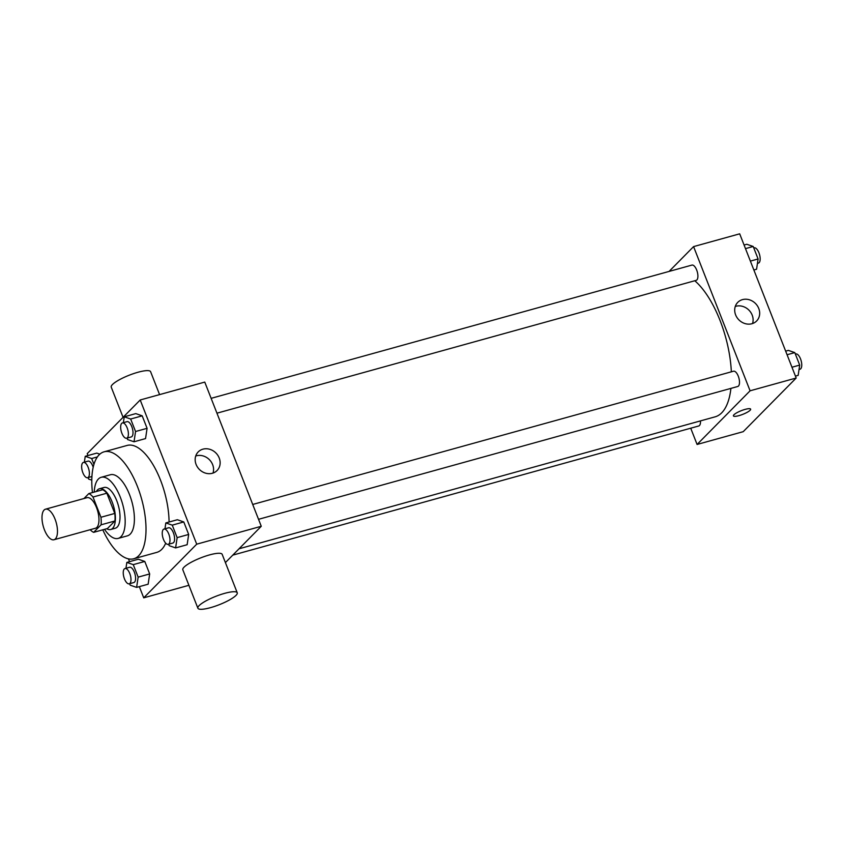 <?xml version="1.0" encoding="UTF-8"?>
<svg xmlns="http://www.w3.org/2000/svg" width="843" height="843" viewBox="0 0 843 843"><rect width="100%" height="100%" fill="white"/><g stroke="black" fill="none" stroke-linecap="round" stroke-linejoin="round"><path stroke-width="1.26" d="M55.385 538.888A15.859 6.733 74.5 0 1 53.963 539.752A15.859 6.733 74.5 0 1 43.246 526.264A15.859 6.733 74.5 0 1 45.501 509.193A15.859 6.733 74.5 0 1 55.67 520.858A15.859 6.733 74.5 0 1 55.385 538.888M45.501 509.193L86.998 497.686A15.859 6.733 74.5 0 1 97.166 509.362A15.859 6.733 74.5 0 1 96.882 527.381A15.859 6.733 74.5 0 1 95.47 528.245L53.963 539.752M88.831 493.576L102.667 489.751A20.464 8.683 74.5 0 1 106.84 493.208L114.774 513.44L100.939 517.265L93.015 497.033A20.464 8.683 74.5 0 0 88.831 493.576L83.942 498.54M114.774 513.44A20.464 8.683 74.5 0 1 114.911 520.985L107.472 528.519L93.636 532.354A20.464 8.683 74.5 0 1 90.18 529.71M93.636 532.354L101.076 524.82A20.464 8.683 74.5 0 0 100.939 517.265M114.911 520.985L101.076 524.82M106.724 528.73A21.138 8.978 -105.5 0 0 110.718 529.509A21.138 8.978 -105.5 0 0 113.721 506.738A21.138 8.978 -105.5 0 0 99.421 488.761A21.138 8.978 -105.5 0 0 96.397 491.48M99.421 488.761L104.037 487.486A21.138 8.978 74.5 0 1 117.598 503.039A21.138 8.978 74.5 0 1 117.219 527.075A21.138 8.978 74.5 0 1 115.322 528.224L110.718 529.509M106.84 493.208L93.015 497.033M104.553 529.33A31.707 13.467 -105.5 0 0 118.146 538.414A31.707 13.467 -105.5 0 0 122.657 504.262A31.707 13.467 -105.5 0 0 101.213 477.296A31.707 13.467 -105.5 0 0 94.237 492.08M118.146 538.414L127.377 535.853A31.707 13.467 -105.5 0 0 131.877 501.701A31.707 13.467 -105.5 0 0 110.433 474.735L101.213 477.296M102.783 529.815A55.49 23.562 -105.5 0 0 133.721 558.772A55.49 23.562 -105.5 0 0 141.603 499.003A55.49 23.562 -105.5 0 0 104.079 451.816A55.49 23.562 -105.5 0 0 92.456 492.575M104.079 451.816L127.135 445.431A55.49 23.562 74.5 0 1 154.659 467.528A55.49 23.562 74.5 0 1 169.074 522.038M165.702 543.177A55.49 23.562 74.5 0 1 161.74 549.373A55.49 23.562 74.5 0 1 156.777 552.386L133.721 558.772M96.766 453.102L99.832 454.166L96.766 453.102L85.238 456.295L84.374 462.154M127.04 438.107L127.609 439.561L134.026 441.785L145.554 438.581L147.082 428.318L142.193 415.831L135.776 413.607L124.248 416.811L123.373 422.67M139.337 586.644L143.721 597.835L196.714 544.178L140.201 399.982L87.208 453.639L87.957 455.547M128.452 558.867L129.548 561.67M129.622 583.714L130.201 585.179L136.619 587.392L148.147 584.199L149.675 573.935L144.785 561.449L138.357 559.225L126.829 562.418L125.965 568.277M168.632 544.23L169.201 545.684L175.618 547.908L187.146 544.715L188.674 534.441L183.785 521.954L177.357 519.731L165.829 522.934L164.965 528.793M188.895 585.305L143.721 597.835M225.408 562.587L261.267 526.285L204.765 382.09L140.201 399.982M261.267 526.285L196.714 544.178M212.373 473.271A13.256 11.665 -135.4 0 1 197.494 467.127A13.256 11.665 -135.4 0 1 198.221 451.901A13.256 11.665 -135.4 0 1 215.85 452.923A13.256 11.665 -135.4 0 1 217.083 470.531A13.256 11.665 -135.4 0 1 212.373 473.271M197.884 608.225L182.815 569.773A21.138 4.531 -21.4 0 1 200.845 557.834A21.138 4.531 -21.4 0 1 222.173 554.346L237.241 592.787A21.138 4.531 -21.4 0 1 236.008 595.39A21.138 4.531 -21.4 0 1 214.786 606.338A21.138 4.531 -21.4 0 1 197.884 608.225A21.138 4.531 -21.4 0 1 215.913 596.286A21.138 4.531 -21.4 0 1 237.241 592.787M159.58 394.608L150.602 371.7A21.138 4.531 158.6 0 0 133.689 373.575A21.138 4.531 158.6 0 0 112.467 384.524A21.138 4.531 158.6 0 0 111.234 387.127L123.067 417.327M195.724 456.01A13.256 11.665 -135.4 0 1 209.275 459.572A13.256 11.665 -135.4 0 1 213.005 473.071M730.913 388.381A73.994 31.412 74.5 0 1 721.703 412.828A73.994 31.412 74.5 0 1 715.096 416.842L239.054 548.782M694.769 280.751A73.994 31.412 74.5 0 1 731.345 371.816M258.538 519.309L737.741 386.494A7.924 3.361 -105.5 0 0 738.868 377.949A7.924 3.361 -105.5 0 0 733.515 371.215L252.721 504.462M700.47 420.889A7.924 3.361 74.5 0 1 699.448 425.557A7.924 3.361 74.5 0 1 698.742 425.978L232.784 555.126M211.129 398.339L691.924 265.092A7.924 3.361 74.5 0 1 697.003 270.919A7.924 3.361 74.5 0 1 696.866 279.939A7.924 3.361 74.5 0 1 696.16 280.371L216.946 413.186M690.723 428.202L697.087 444.461L750.08 390.804L693.578 246.609L669.079 271.425M693.578 246.609L739.69 233.827L796.192 378.022L743.21 431.679L697.087 444.461M796.192 378.022L750.08 390.804M751.914 323.733A13.256 11.665 -135.4 0 1 737.035 317.59A13.256 11.665 -135.4 0 1 737.762 302.363A13.256 11.665 -135.4 0 1 755.381 303.385A13.256 11.665 -135.4 0 1 756.624 320.993A13.256 11.665 -135.4 0 1 751.914 323.733M750.639 409.14A9.252 1.981 -21.4 0 1 750.101 410.278A9.252 1.981 -21.4 0 1 740.818 415.072A9.252 1.981 -21.4 0 1 733.421 415.894A9.252 1.981 -21.4 0 1 741.313 410.667A9.252 1.981 -21.4 0 1 750.639 409.14A9.252 1.981 -21.4 0 1 750.101 410.278A9.252 1.981 -21.4 0 1 740.818 415.062A9.252 1.981 -21.4 0 1 733.421 415.894M735.265 306.473A13.256 11.665 -135.4 0 1 748.816 310.034A13.256 11.665 -135.4 0 1 752.546 323.533M795.444 376.115L798.163 375.367L799.691 365.093L794.801 352.606L788.374 350.393L785.665 351.141M799.691 365.093L791.967 367.232M794.801 352.606L787.077 354.745M795.37 354.071L795.76 353.955A7.924 3.361 74.5 0 1 800.85 359.792A7.924 3.361 74.5 0 1 800.702 368.802A7.924 3.361 74.5 0 1 799.996 369.234L799.038 369.508M753.863 269.992L756.571 269.244L758.099 258.97L753.21 246.483L746.793 244.27L744.074 245.018M758.099 258.97L750.375 261.109M753.21 246.483L745.486 248.622M753.779 247.947L754.179 247.831A7.924 3.361 74.5 0 1 759.258 253.669A7.924 3.361 74.5 0 1 759.121 262.679A7.924 3.361 74.5 0 1 758.415 263.111L757.446 263.385M175.618 547.908L177.146 537.634L172.257 525.147L165.829 522.934M163.995 529.056L168.611 527.781A7.924 3.361 74.5 0 1 173.69 533.619A7.924 3.361 74.5 0 1 173.553 542.629A7.924 3.361 74.5 0 1 172.847 543.061L168.231 544.336A7.924 3.361 74.5 0 1 162.868 537.592A7.924 3.361 74.5 0 1 163.995 529.056A7.924 3.361 74.5 0 1 169.085 534.894A7.924 3.361 74.5 0 1 168.937 543.904A7.924 3.361 74.5 0 1 168.231 544.336M187.146 544.715L188.674 534.441L177.146 537.634M188.674 534.441L183.785 521.954L172.257 525.147M183.785 521.954L177.357 519.731M134.026 441.785L135.554 431.511L130.665 419.024L124.248 416.811M122.404 422.933L127.019 421.658A7.924 3.361 74.5 0 1 132.109 427.496A7.924 3.361 74.5 0 1 131.961 436.505A7.924 3.361 74.5 0 1 131.255 436.937L126.64 438.212A7.924 3.361 74.5 0 1 121.287 431.468A7.924 3.361 74.5 0 1 122.404 422.933A7.924 3.361 74.5 0 1 127.493 428.771A7.924 3.361 74.5 0 1 127.356 437.78A7.924 3.361 74.5 0 1 126.64 438.212M145.554 438.581L147.082 428.318L135.554 431.511M147.082 428.318L142.193 415.831L130.665 419.024M142.193 415.831L135.776 413.607M136.619 587.392L138.147 577.128L133.257 564.641L126.829 562.418M124.996 568.551L129.611 567.265A7.924 3.361 74.5 0 1 134.69 573.103A7.924 3.361 74.5 0 1 134.553 582.123A7.924 3.361 74.5 0 1 133.847 582.545L129.232 583.83A7.924 3.361 74.5 0 1 123.868 577.086A7.924 3.361 74.5 0 1 124.996 568.551A7.924 3.361 74.5 0 1 130.085 574.389A7.924 3.361 74.5 0 1 129.938 583.398A7.924 3.361 74.5 0 1 129.232 583.83M148.147 584.199L149.675 573.935L138.147 577.128M149.675 573.935L144.785 561.449L133.257 564.641M144.785 561.449L138.357 559.225M88.041 477.591L88.61 479.056L91.803 480.152M93.952 464.367L91.666 458.518L85.238 456.295M83.404 462.428A7.924 3.361 74.5 0 1 88.494 468.265A7.924 3.361 74.5 0 1 88.346 477.275A7.924 3.361 74.5 0 1 87.64 477.707A7.924 3.361 74.5 0 1 82.277 470.963A7.924 3.361 74.5 0 1 83.404 462.428L88.02 461.142A7.924 3.361 74.5 0 1 93.194 467.254M97.388 456.927L91.666 458.518M91.929 476.516L87.64 477.707"/></g></svg>
